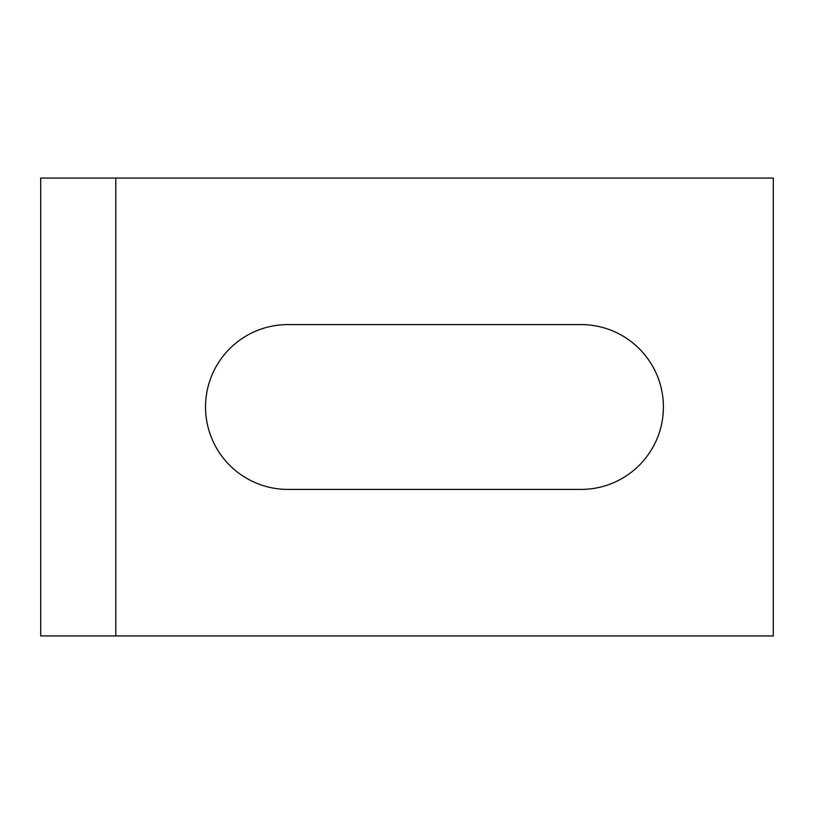 <?xml version="1.0" encoding="UTF-8"?>
<svg xmlns="http://www.w3.org/2000/svg" width="814" height="814" viewBox="0 0 814 814"><rect width="100%" height="100%" fill="white"/><g stroke="black" fill="none" stroke-linecap="round" stroke-linejoin="round"><path stroke-width="1.22" d="M205.535 407A82.418 82.418 0 0 0 287.953 489.418L580.993 489.418A82.418 82.418 0 0 0 663.41 407A82.418 82.418 0 0 0 580.993 324.583L287.953 324.583A82.418 82.418 0 0 0 205.535 407M40.7 635.938L40.7 178.062L773.3 178.062L773.3 635.938L40.7 635.938M115.791 635.938L115.791 178.062"/></g></svg>
